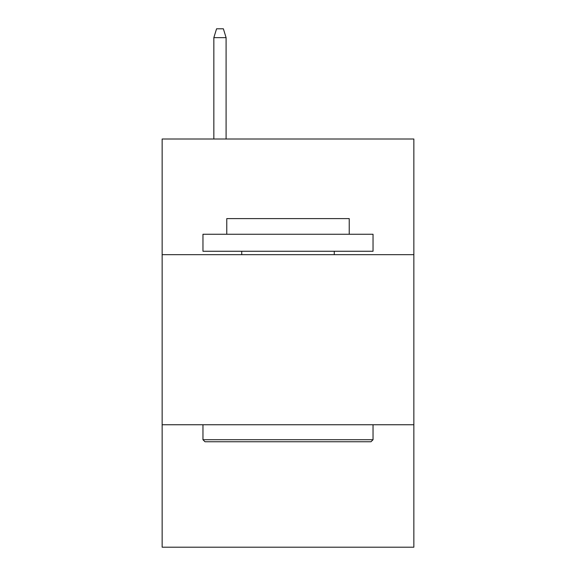 <?xml version="1.0" encoding="UTF-8"?>
<svg xmlns="http://www.w3.org/2000/svg" width="576" height="576" viewBox="0 0 576 576"><rect width="100%" height="100%" fill="white"/><g stroke="black" fill="none" stroke-linecap="round" stroke-linejoin="round"><path stroke-width="0.86" d="M413.856 254.664L413.856 139.01L162.144 139.01L162.144 254.664L413.856 254.664L413.856 547.2L162.144 547.2L162.144 254.664M413.856 424.742L162.144 424.742M204.998 441.749L202.961 439.711L373.039 439.711L371.002 441.749L204.998 441.749M373.039 234.252L373.039 251.266L202.961 251.266L202.961 234.252L373.039 234.252M226.771 234.252L226.771 218.606L349.229 218.606L349.229 234.252M373.039 424.742L373.039 439.711M202.961 424.742L202.961 439.711M334.26 251.266L334.26 254.664M241.74 251.266L241.74 254.664M226.094 139.01L226.094 37.642L213.847 37.642L213.847 139.01M213.847 37.642L216.569 28.8L223.373 28.8L226.094 37.642"/></g></svg>
